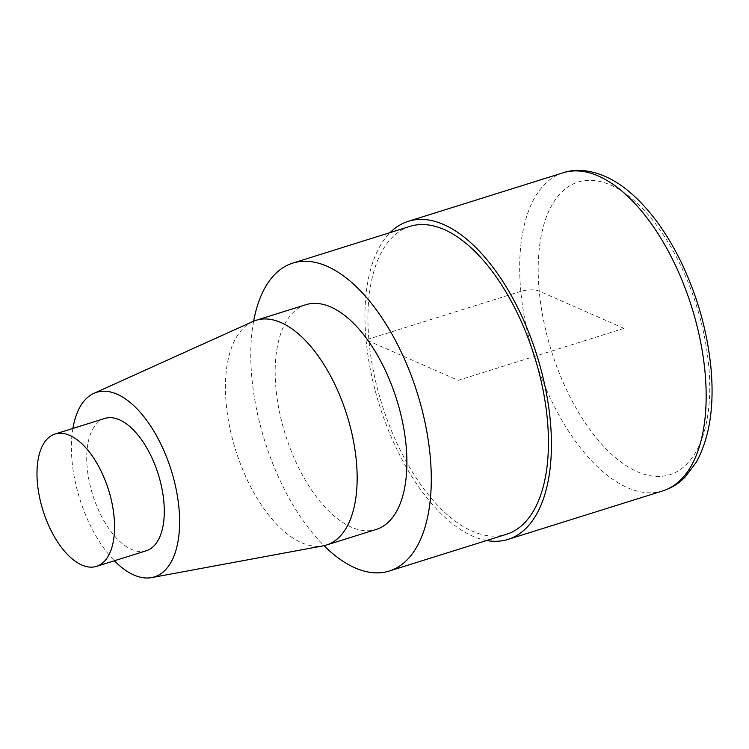<?xml version="1.0" encoding="UTF-8"?>
<svg xmlns="http://www.w3.org/2000/svg" width="749" height="749" viewBox="0 0 749 749"><rect width="100%" height="100%" fill="white"/><g stroke="black" fill="none" stroke-linecap="round" stroke-linejoin="round"><path stroke-width="0.56" stroke-dasharray="3.75 2.81" d="M104.766 418.448A69.339 34.351 -107.4 0 0 87.184 467.76A69.339 34.351 -107.4 0 0 146.242 550.777M72.887 428.437A96.724 47.917 -107.4 0 0 72.054 461.112A96.724 47.917 -107.4 0 0 114.363 560.767M252.806 321.546A117.743 58.338 -107.4 0 0 226.226 404.039A117.743 58.338 -107.4 0 0 323.109 545.852M305.817 304.712A117.743 58.338 -107.4 0 0 275.96 388.459A117.743 58.338 -107.4 0 0 376.241 529.421M253.639 321.19A161.344 79.937 -107.4 0 0 251.861 377.861A161.344 79.937 -107.4 0 0 323.999 545.675M409.937 226.385A161.344 79.937 -107.4 0 0 369.014 341.141A161.344 79.937 -107.4 0 0 506.446 534.309M486.663 540.506A166.681 82.587 72.6 0 1 366.074 339.849A166.681 82.587 72.6 0 1 390.163 232.583M623.973 328.39L539.224 291.127A13.332 4.597 -5.3 0 0 520.808 291.352L366.074 339.849L458.191 380.352L623.973 328.39M563.079 172.804A166.681 82.587 -107.4 0 0 520.808 291.352A166.681 82.587 -107.4 0 0 662.771 490.904M708.723 365.652A153.348 75.977 -107.4 0 0 610.678 185.069A153.348 75.977 -107.4 0 0 539.224 291.127A153.348 75.977 -107.4 0 0 637.268 471.701A153.348 75.977 -107.4 0 0 708.723 365.652"/><path stroke-width="1.12" d="M37.45 483.348A69.339 34.351 -107.4 0 0 96.509 566.366A69.339 34.351 -107.4 0 0 114.091 517.044A69.339 34.351 -107.4 0 0 55.033 434.036A69.339 34.351 -107.4 0 0 37.45 483.348M96.509 566.366L146.242 550.777A69.339 34.351 -107.4 0 0 163.825 501.456A69.339 34.351 -107.4 0 0 104.766 418.448L55.033 434.036M114.363 560.767A96.724 47.917 -107.4 0 0 151.626 577.601A96.724 47.917 -107.4 0 0 171.24 470.288A96.724 47.917 -107.4 0 0 93.887 393.347A96.724 47.917 -107.4 0 0 72.887 428.437M151.635 577.601L323.109 545.852A117.743 58.338 -107.4 0 0 326.508 545.01A117.743 58.338 -107.4 0 0 356.365 461.262A117.743 58.338 -107.4 0 0 256.083 320.3A117.743 58.338 -107.4 0 0 252.806 321.546L93.897 393.347M326.508 545.01L376.241 529.421A117.743 58.338 -107.4 0 0 406.108 445.674A117.743 58.338 -107.4 0 0 305.817 304.712L256.083 320.3M323.999 545.675A161.344 79.937 -107.4 0 0 389.283 571.028A161.344 79.937 -107.4 0 0 430.207 456.272A161.344 79.937 -107.4 0 0 292.775 263.105A161.344 79.937 -107.4 0 0 253.639 321.19M389.283 571.028L506.446 534.309A161.344 79.937 -107.4 0 0 547.36 419.552A161.344 79.937 -107.4 0 0 409.937 226.385L292.784 263.105M390.163 232.583A166.681 82.587 72.6 0 1 408.345 221.292A166.681 82.587 72.6 0 1 550.309 420.844A166.681 82.587 72.6 0 1 508.037 539.402A166.681 82.587 72.6 0 1 486.663 540.506M563.079 172.804C581.739 166.334 606.952 172.766 629.403 191.847C649.158 208.643 666.292 231.853 680.813 261.457C697.272 295.64 707.318 331.114 710.951 367.881C714.49 406.426 709.593 437.875 696.27 462.245L685.054 477.104C678.613 483.611 671.188 488.208 662.771 490.904A166.681 82.587 -107.4 0 0 705.043 372.356A166.681 82.587 -107.4 0 0 563.079 172.804L408.345 221.292M662.771 490.904L508.037 539.402"/></g></svg>
